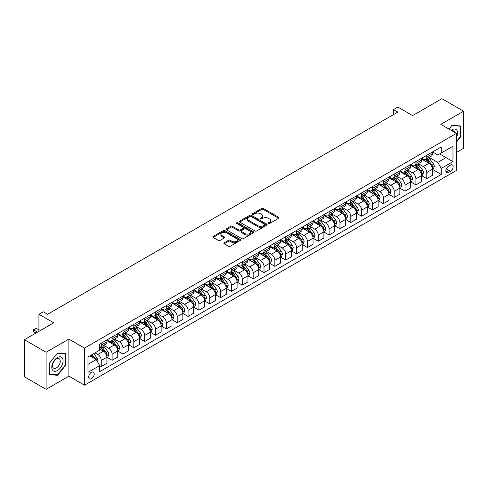<?xml version="1.0" encoding="UTF-8"?>
<svg xmlns="http://www.w3.org/2000/svg" width="488" height="488" viewBox="0 0 488 488"><rect width="100%" height="100%" fill="white"/><g stroke="black" fill="none" stroke-linecap="round" stroke-linejoin="round"><path stroke-width="0.73" d="M268.412 223.516A0.842 0.488 0 0 0 269.608 223.516L278.66 218.295A1.208 0.695 0 0 0 279.014 217.8A1.208 0.695 0 0 0 278.66 217.306L263.325 208.455A1.208 0.695 0 0 0 261.623 208.455L252.571 213.683A0.842 0.488 0 0 0 252.32 214.025A0.842 0.488 0 0 0 252.571 214.366A0.842 0.488 0 0 0 253.76 214.366L254.931 213.695A3.855 2.226 0 0 1 260.385 213.695L261.666 214.433A3.855 2.226 0 0 1 262.794 216.007A3.855 2.226 0 0 1 261.666 217.581L260.488 218.258A0.842 0.488 0 0 0 260.244 218.6A0.842 0.488 0 0 0 260.488 218.941A0.842 0.488 0 0 0 261.684 218.941L262.855 218.27A3.855 2.226 0 0 1 268.308 218.27L269.583 219.002A3.855 2.226 0 0 1 270.718 220.582A3.855 2.226 0 0 1 269.583 222.156L268.412 222.827A0.842 0.488 0 0 0 268.168 223.175A0.842 0.488 0 0 0 268.412 223.516L268.412 222.827M91.451 378.676A3.928 2.269 120 0 0 94.019 375.217A3.928 2.269 120 0 0 93.415 372.07A3.928 2.269 120 0 0 91.451 372.265A3.928 2.269 120 0 0 88.883 375.723A3.928 2.269 120 0 0 89.487 378.871A3.928 2.269 120 0 0 91.451 378.676M224.218 242.786A1.208 0.695 0 0 0 223.864 243.28A1.208 0.695 0 0 0 224.218 243.774L228.518 246.257A1.208 0.695 0 0 0 230.226 246.257L240.279 240.45A1.208 0.695 0 0 0 240.633 239.962A1.208 0.695 0 0 0 240.279 239.468L224.944 230.617A1.208 0.695 0 0 0 223.236 230.617L213.183 236.418A1.208 0.695 0 0 0 212.829 236.912A1.208 0.695 0 0 0 213.183 237.4L218.38 240.401A1.208 0.695 0 0 0 220.088 240.401L224.389 237.918A1.208 0.695 0 0 0 224.742 237.424A1.208 0.695 0 0 0 224.389 236.936L221.808 235.448A3.221 1.86 0 0 1 220.869 234.13A3.221 1.86 0 0 1 222.857 232.41A3.221 1.86 0 0 1 226.371 232.813L236.466 238.644A3.221 1.86 0 0 1 237.412 239.962A3.221 1.86 0 0 1 235.417 241.676A3.221 1.86 0 0 1 231.91 241.273L230.226 240.303A1.208 0.695 0 0 0 228.518 240.303L224.218 242.786L224.218 243.774M456.439 152.421L463.6 148.285L463.6 111.203L441.902 98.674L412.604 115.589L397.848 107.067L393.511 109.574L397.848 112.075L47.617 314.284L43.279 311.777L38.936 314.284L38.936 331.321M46.098 352.245L46.098 389.326L68.881 376.175L68.881 339.087L46.098 352.245L24.4 339.715L53.692 322.8L38.936 314.284M68.881 339.087L84.509 348.109L456.439 133.376L456.439 170.458L84.509 385.191L84.509 348.109M463.6 111.203L440.816 124.355L456.439 133.376M255.017 230.958A1.208 0.695 0 0 0 256.719 230.958L266.777 225.151A1.208 0.695 0 0 0 267.125 224.663A1.208 0.695 0 0 0 266.777 224.169L251.442 215.318A1.208 0.695 0 0 0 249.734 215.318L239.681 221.119A1.208 0.695 0 0 0 239.327 221.613A1.208 0.695 0 0 0 239.681 222.101L255.017 230.958M237.076 223.699A0.842 0.488 0 0 1 237.937 223.821L253.51 232.813L243.475 238.608A1.208 0.695 0 0 1 241.767 238.608L226.432 229.75L226.432 228.768A1.208 0.695 0 0 0 226.078 229.262A1.208 0.695 0 0 0 226.432 229.75M226.432 228.768L230.739 226.286A1.208 0.695 0 0 1 232.441 226.286L238.656 229.879A1.208 0.695 0 0 0 240.364 229.879L243.219 228.225A1.208 0.695 0 0 0 243.573 227.737A1.208 0.695 0 0 0 243.219 227.243L236.741 223.504A0.842 0.488 0 0 1 236.497 223.162A0.842 0.488 0 0 1 237.016 222.711A0.842 0.488 0 0 1 237.937 222.815L253.528 231.818A1.208 0.695 0 0 1 253.882 232.312A1.208 0.695 0 0 1 253.528 232.8L253.528 231.818M46.098 389.326L24.4 376.797L24.4 339.715M450.448 165.096L448.539 166.201A3.806 2.196 120 0 0 446.056 169.556A3.806 2.196 120 0 0 446.636 172.606A3.806 2.196 120 0 0 448.539 172.416L450.448 171.312A3.806 2.196 120 0 0 452.937 167.957A3.806 2.196 120 0 0 452.352 164.907A3.806 2.196 120 0 0 450.448 165.096M432.527 151.945L437.779 154.977L441.25 152.97L441.25 146.906L99.698 344.101L99.698 350.164L87.98 356.929L87.98 372.362L99.698 365.597L99.698 371.661L441.25 174.466L441.25 168.403L437.779 162.394L429.147 157.411M441.25 152.97L452.968 146.205L452.968 161.638L441.25 168.403M68.881 376.175L84.509 385.191M393.511 109.574L393.511 114.582M439.603 153.921L446.026 157.63L446.026 150.213L452.968 146.205M437.779 162.394L446.026 157.63L452.968 161.638M87.98 364.347L96.227 359.583L89.804 355.874M99.698 365.646L101.26 366.549L101.26 360.486A4.911 2.837 -120 0 0 97.789 354.471L95.007 352.867M101.26 366.549L106.903 363.292L106.903 357.228A4.911 2.837 -120 0 0 103.432 351.214L99.698 349.06M107.031 357.356L112.112 360.284L112.112 354.221A4.911 2.837 -120 0 0 108.635 348.206L103.651 345.333M112.112 360.284L117.754 357.027L117.754 350.964A4.911 2.837 -120 0 0 114.277 344.949L106.903 340.691M117.882 351.092L122.958 354.02L122.958 347.956A4.911 2.837 -120 0 0 119.487 341.948L114.503 339.069M122.958 354.02L128.6 350.762L128.6 344.699A4.911 2.837 -120 0 0 125.129 338.69L117.754 334.426M128.734 344.827L133.81 347.761L133.81 341.698A4.911 2.837 -120 0 0 130.339 335.683L125.355 332.804M133.81 347.761L139.452 344.504L139.452 338.44A4.911 2.837 -120 0 0 135.981 332.426L128.6 328.162M139.58 338.562L144.661 341.496L144.661 335.433A4.911 2.837 -120 0 0 141.184 329.418L136.201 326.539M144.661 341.496L150.304 338.239L150.304 332.175A4.911 2.837 -120 0 0 146.827 326.161L139.452 321.903M150.432 332.298L155.507 335.232L155.507 329.168A4.911 2.837 -120 0 0 152.036 323.154L147.053 320.274M155.507 335.232L161.15 331.974L161.15 325.911A4.911 2.837 -120 0 0 157.679 319.896L150.304 315.638M161.284 326.033L166.359 328.967L166.359 322.904A4.911 2.837 -120 0 0 162.888 316.889L157.905 314.01M166.359 328.967L172.002 325.71L172.002 319.646A4.911 2.837 -120 0 0 168.531 313.631L161.15 309.374M172.13 319.768L177.211 322.702L177.211 316.639A4.911 2.837 -120 0 0 173.734 310.624L168.75 307.745M177.211 322.702L182.847 319.445L182.847 313.381A4.911 2.837 -120 0 0 179.377 307.367L172.002 303.109M182.982 313.503L188.057 316.438L188.057 310.374A4.911 2.837 -120 0 0 184.586 304.359L179.602 301.48M188.057 316.438L193.699 313.18L193.699 307.117A4.911 2.837 -120 0 0 190.228 301.102L182.847 296.844M193.827 307.245L198.909 310.173L198.909 304.109A4.911 2.837 -120 0 0 195.438 298.095L190.454 295.216M198.909 310.173L204.551 306.915L204.551 300.852A4.911 2.837 -120 0 0 201.08 294.837L193.699 290.58M204.679 300.98L209.761 303.908L209.761 297.845A4.911 2.837 -120 0 0 206.284 291.83L201.3 288.957M209.761 303.908L215.397 300.651L215.397 294.587A4.911 2.837 -120 0 0 211.926 288.573L204.551 284.315M215.531 294.715L220.606 297.643L220.606 291.58A4.911 2.837 -120 0 0 217.136 285.571L212.152 282.692M220.606 297.643L226.249 294.386L226.249 288.323A4.911 2.837 -120 0 0 222.778 282.314L215.397 278.05M226.377 288.451L231.458 291.379L231.458 285.315A4.911 2.837 -120 0 0 227.987 279.307L222.998 276.428M231.458 291.379L237.101 288.127L237.101 282.058A4.911 2.837 -120 0 0 233.63 276.049L226.249 271.786M237.229 282.186L242.31 285.12L242.31 279.057A4.911 2.837 -120 0 0 238.833 273.042L233.85 270.163M242.31 285.12L247.947 281.863L247.947 275.799A4.911 2.837 -120 0 0 244.476 269.785L237.101 265.521M248.081 275.921L253.156 278.855L253.156 272.792A4.911 2.837 -120 0 0 249.685 266.777L244.701 263.898M253.156 278.855L258.799 275.598L258.799 269.535A4.911 2.837 -120 0 0 255.328 263.52L247.947 259.262M258.927 269.657L264.008 272.591L264.008 266.527A4.911 2.837 -120 0 0 260.537 260.513L255.547 257.634M264.008 272.591L269.651 269.333L269.651 263.27A4.911 2.837 -120 0 0 266.18 257.255L258.799 252.998M269.779 263.392L274.854 266.326L274.854 260.263A4.911 2.837 -120 0 0 271.383 254.248L266.399 251.369M274.854 266.326L280.496 263.069L280.496 257.005A4.911 2.837 -120 0 0 277.025 250.991L269.651 246.733M280.63 257.127L285.706 260.061L285.706 253.998A4.911 2.837 -120 0 0 282.235 247.983L277.251 245.104M285.706 260.061L291.348 256.804L291.348 250.74A4.911 2.837 -120 0 0 287.877 244.726L280.496 240.468M291.476 250.869L296.558 253.797L296.558 247.733A4.911 2.837 -120 0 0 293.087 241.719L288.097 238.839M296.558 253.797L302.2 250.539L302.2 244.476A4.911 2.837 -120 0 0 298.729 238.461L291.348 234.203M302.328 244.604L307.403 247.532L307.403 241.469A4.911 2.837 -120 0 0 303.933 235.454L298.949 232.581M307.403 247.532L313.046 244.274L313.046 238.211A4.911 2.837 -120 0 0 309.575 232.196L302.2 227.939M313.18 238.339L318.255 241.267L318.255 235.204A4.911 2.837 -120 0 0 314.784 229.189L309.801 226.316M318.255 241.267L323.898 238.01L323.898 231.946A4.911 2.837 -120 0 0 320.427 225.932L313.046 221.674M324.026 232.075L329.107 235.002L329.107 228.939A4.911 2.837 -120 0 0 325.636 222.931L320.647 220.051M329.107 235.002L334.75 231.745L334.75 225.682A4.911 2.837 -120 0 0 331.279 219.673L323.898 215.409M334.878 225.81L339.953 228.744L339.953 222.674A4.911 2.837 -120 0 0 336.482 216.666L331.498 213.787M339.953 228.744L345.595 225.486L345.595 219.417A4.911 2.837 -120 0 0 342.125 213.409L334.75 209.145M345.73 219.545L350.805 222.479L350.805 216.416A4.911 2.837 -120 0 0 347.334 210.401L342.35 207.522M350.805 222.479L356.447 219.222L356.447 213.158A4.911 2.837 -120 0 0 352.976 207.144L345.595 202.88M356.575 213.28L361.657 216.214L361.657 210.151A4.911 2.837 -120 0 0 358.186 204.136L353.196 201.257M361.657 216.214L367.299 212.957L367.299 206.894A4.911 2.837 -120 0 0 363.822 200.879L356.447 196.621M367.427 207.016L372.503 209.95L372.503 203.886A4.911 2.837 -120 0 0 369.032 197.872L364.048 194.993M372.503 209.95L378.145 206.692L378.145 200.629A4.911 2.837 -120 0 0 374.674 194.614L367.299 190.357M378.279 200.751L383.355 203.685L383.355 197.622A4.911 2.837 -120 0 0 379.884 191.607L374.9 188.728M383.355 203.685L388.997 200.428L388.997 194.364A4.911 2.837 -120 0 0 385.526 188.35L378.145 184.092M389.125 194.486L394.206 197.42L394.206 191.357A4.911 2.837 -120 0 0 390.735 185.342L385.746 182.463M394.206 197.42L399.849 194.163L399.849 188.1A4.911 2.837 -120 0 0 396.372 182.085L388.997 177.827M399.977 188.228L405.052 191.156L405.052 185.092A4.911 2.837 -120 0 0 401.581 179.078L396.598 176.199M405.052 191.156L410.695 187.898L410.695 181.835A4.911 2.837 -120 0 0 407.224 175.82L399.849 171.562M410.829 181.963L415.904 184.891L415.904 178.828A4.911 2.837 -120 0 0 412.433 172.813L407.45 169.94M415.904 184.891L421.547 181.634L421.547 175.57A4.911 2.837 -120 0 0 418.076 169.556L410.695 165.298M421.675 175.698L426.756 178.626L426.756 172.563A4.911 2.837 -120 0 0 423.285 166.548L418.295 163.675M426.756 178.626L432.399 175.369L432.399 169.305A4.911 2.837 -120 0 0 428.921 163.291L421.547 159.033M421.675 158.21L423.285 159.137A4.911 2.837 -120 0 0 425.737 159.375A4.911 2.837 -120 0 0 426.756 157.13L426.756 155.275M410.829 164.468L412.433 165.395A4.911 2.837 -120 0 0 414.885 165.639A4.911 2.837 -120 0 0 415.904 163.395L415.904 161.54M399.977 170.733L401.581 171.66A4.911 2.837 -120 0 0 404.04 171.904A4.911 2.837 -120 0 0 405.052 169.659L405.052 167.805M389.125 176.998L390.735 177.925A4.911 2.837 -120 0 0 393.188 178.169A4.911 2.837 -120 0 0 394.206 175.924L394.206 174.07M378.279 183.262L379.884 184.189A4.911 2.837 -120 0 0 382.336 184.434A4.911 2.837 -120 0 0 383.355 182.189L383.355 180.334M367.427 189.527L369.032 190.454A4.911 2.837 -120 0 0 371.49 190.698A4.911 2.837 -120 0 0 372.503 188.447L372.503 186.593M356.575 195.792L358.186 196.719A4.911 2.837 -120 0 0 360.638 196.963A4.911 2.837 -120 0 0 361.657 194.712L361.657 192.858M345.73 202.056L347.334 202.984A4.911 2.837 -120 0 0 349.786 203.228A4.911 2.837 -120 0 0 350.805 200.977L350.805 199.122M334.878 208.321L336.482 209.248A4.911 2.837 -120 0 0 338.94 209.492A4.911 2.837 -120 0 0 339.953 207.241L339.953 205.387M324.026 214.586L325.636 215.513A4.911 2.837 -120 0 0 328.089 215.757A4.911 2.837 -120 0 0 329.107 213.506L329.107 211.652M313.18 220.851L314.784 221.778A4.911 2.837 -120 0 0 317.237 222.016A4.911 2.837 -120 0 0 318.255 219.771L318.255 217.916M302.328 227.109L303.933 228.036A4.911 2.837 -120 0 0 306.391 228.28A4.911 2.837 -120 0 0 307.403 226.036L307.403 224.181M291.476 233.374L293.087 234.301A4.911 2.837 -120 0 0 295.539 234.545A4.911 2.837 -120 0 0 296.558 232.3L296.558 230.446M280.63 239.639L282.235 240.566A4.911 2.837 -120 0 0 284.687 240.81A4.911 2.837 -120 0 0 285.706 238.565L285.706 236.71M269.779 245.903L271.383 246.83A4.911 2.837 -120 0 0 273.841 247.074A4.911 2.837 -120 0 0 274.854 244.83L274.854 242.975M258.927 252.168L260.537 253.095A4.911 2.837 -120 0 0 262.989 253.339A4.911 2.837 -120 0 0 264.008 251.088L264.008 249.234M248.081 258.433L249.685 259.36A4.911 2.837 -120 0 0 252.137 259.604A4.911 2.837 -120 0 0 253.156 257.353L253.156 255.499M237.229 264.697L238.833 265.625A4.911 2.837 -120 0 0 241.292 265.868A4.911 2.837 -120 0 0 242.31 263.618L242.31 261.763M226.377 270.962L227.987 271.889A4.911 2.837 -120 0 0 230.44 272.133A4.911 2.837 -120 0 0 231.458 269.882L231.458 268.028M215.531 277.227L217.136 278.154A4.911 2.837 -120 0 0 219.594 278.398A4.911 2.837 -120 0 0 220.606 276.147L220.606 274.293M204.679 283.491L206.284 284.419A4.911 2.837 -120 0 0 208.742 284.656A4.911 2.837 -120 0 0 209.761 282.412L209.761 280.557M193.827 289.75L195.438 290.677A4.911 2.837 -120 0 0 197.89 290.921A4.911 2.837 -120 0 0 198.909 288.676L198.909 286.822M182.982 296.015L184.586 296.942A4.911 2.837 -120 0 0 187.044 297.186A4.911 2.837 -120 0 0 188.057 294.941L188.057 293.087M172.13 302.279L173.734 303.207A4.911 2.837 -120 0 0 176.192 303.451A4.911 2.837 -120 0 0 177.211 301.206L177.211 299.351M161.284 308.544L162.888 309.471A4.911 2.837 -120 0 0 165.34 309.715A4.911 2.837 -120 0 0 166.359 307.471L166.359 305.616M150.432 314.809L152.036 315.736A4.911 2.837 -120 0 0 154.495 315.98A4.911 2.837 -120 0 0 155.507 313.729L155.507 311.875M139.58 321.074L141.184 322.001A4.911 2.837 -120 0 0 143.643 322.245A4.911 2.837 -120 0 0 144.661 319.994L144.661 318.139M128.734 327.338L130.339 328.265A4.911 2.837 -120 0 0 132.791 328.509A4.911 2.837 -120 0 0 133.81 326.259L133.81 324.404M117.882 333.603L119.487 334.53A4.911 2.837 -120 0 0 121.945 334.774A4.911 2.837 -120 0 0 122.958 332.523L122.958 330.669M107.031 339.868L108.635 340.795A4.911 2.837 -120 0 0 111.093 341.033A4.911 2.837 -120 0 0 112.112 338.788L112.112 336.933M432.527 169.434L441.25 174.466M425.737 159.375L431.38 156.117A4.911 2.837 -120 0 0 432.399 153.873L432.399 152.018M414.885 165.639L420.528 162.382A4.911 2.837 -120 0 0 421.547 160.137L421.547 158.283M404.04 171.904L409.682 168.647A4.911 2.837 -120 0 0 410.695 166.402L410.695 164.547M393.188 178.169L398.83 174.911A4.911 2.837 -120 0 0 399.849 172.667L399.849 170.812M382.336 184.434L387.978 181.176A4.911 2.837 -120 0 0 388.997 178.931L388.997 177.077M371.49 190.698L377.132 187.441A4.911 2.837 -120 0 0 378.145 185.19L378.145 183.335M360.638 196.963L366.281 193.706A4.911 2.837 -120 0 0 367.299 191.455L367.299 189.6M349.786 203.228L355.429 199.97A4.911 2.837 -120 0 0 356.447 197.719L356.447 195.865M338.94 209.492L344.583 206.235A4.911 2.837 -120 0 0 345.595 203.984L345.595 202.13M328.089 215.757L333.731 212.5A4.911 2.837 -120 0 0 334.75 210.249L334.75 208.394M317.237 222.016L322.879 218.758A4.911 2.837 -120 0 0 323.898 216.513L323.898 214.659M306.391 228.28L312.033 225.023A4.911 2.837 -120 0 0 313.046 222.778L313.046 220.924M295.539 234.545L301.181 231.288A4.911 2.837 -120 0 0 302.2 229.043L302.2 227.188M284.687 240.81L290.329 237.552A4.911 2.837 -120 0 0 291.348 235.308L291.348 233.453M273.841 247.074L279.484 243.817A4.911 2.837 -120 0 0 280.496 241.572L280.496 239.718M262.989 253.339L268.632 250.082A4.911 2.837 -120 0 0 269.651 247.831L269.651 245.976M252.137 259.604L257.78 256.346A4.911 2.837 -120 0 0 258.799 254.096L258.799 252.241M241.292 265.868L246.934 262.611A4.911 2.837 -120 0 0 247.947 260.36L247.947 258.506M230.44 272.133L236.082 268.876A4.911 2.837 -120 0 0 237.101 266.625L237.101 264.771M219.594 278.398L225.23 275.14A4.911 2.837 -120 0 0 226.249 272.89L226.249 271.035M208.742 284.656L214.384 281.399A4.911 2.837 -120 0 0 215.397 279.154L215.397 277.3M197.89 290.921L203.533 287.664A4.911 2.837 -120 0 0 204.551 285.419L204.551 283.565M187.044 297.186L192.681 293.928A4.911 2.837 -120 0 0 193.699 291.684L193.699 289.829M176.192 303.451L181.835 300.193A4.911 2.837 -120 0 0 182.847 297.948L182.847 296.094M165.34 309.715L170.983 306.458A4.911 2.837 -120 0 0 172.002 304.213L172.002 302.359M154.495 315.98L160.131 312.723A4.911 2.837 -120 0 0 161.15 310.472L161.15 308.617M143.643 322.245L149.285 318.987A4.911 2.837 -120 0 0 150.304 316.736L150.304 314.882M132.791 328.509L138.433 325.252A4.911 2.837 -120 0 0 139.452 323.001L139.452 321.147M121.945 334.774L127.588 331.517A4.911 2.837 -120 0 0 128.6 329.266L128.6 327.411M111.093 341.033L116.736 337.775A4.911 2.837 -120 0 0 117.754 335.53L117.754 333.676M99.698 347.499A4.911 2.837 -120 0 0 100.241 347.297L105.884 344.04A4.911 2.837 -120 0 0 106.903 341.795L106.903 339.941M100.241 347.297A4.911 2.837 -120 0 0 101.26 345.053L101.26 343.198M96.227 359.583L99.698 365.597M456.439 142.154L460.477 137.134L460.477 125.965L452.101 125.215L448.997 129.076M49.227 374.564L57.602 375.315L65.978 364.896L65.978 353.727L57.602 352.976L49.227 363.395L49.227 374.564M460.044 136.878L460.477 137.134M65.544 364.64L65.978 364.896M56.718 374.802L57.602 375.315M268.754 223.638L269.583 223.156A3.855 2.226 0 0 0 270.718 221.582L270.718 220.582M262.794 216.007L262.794 217.007A3.855 2.226 0 0 1 261.666 218.581L260.83 219.063M278.66 217.306L278.66 218.295L263.325 209.456A1.208 0.695 0 0 0 261.623 209.456L252.906 214.488M266.759 225.163L251.442 216.318A1.208 0.695 0 0 0 249.734 216.318L239.7 222.113M264.642 225.005A0.842 0.488 0 0 0 264.892 224.663A0.842 0.488 0 0 0 264.642 224.315L251.186 216.544A0.842 0.488 0 0 0 249.99 216.544L248.758 217.258A3.855 2.226 0 0 0 247.623 218.831A3.855 2.226 0 0 0 248.758 220.405L257.957 225.718A3.855 2.226 0 0 0 263.41 225.718L264.642 225.005L264.642 226.011A0.842 0.488 0 0 0 264.892 225.663L264.892 224.663M247.623 218.831L247.623 219.838A3.855 2.226 0 0 0 248.758 221.412L248.758 220.405M264.642 226.011L263.41 226.719A3.855 2.226 0 0 1 257.957 226.719L248.758 221.412M226.45 229.763L230.739 227.286L230.739 226.286M243.573 227.737L243.573 228.738A1.208 0.695 0 0 1 243.219 229.232L240.364 230.879A1.208 0.695 0 0 1 238.656 230.879L232.441 227.286A1.208 0.695 0 0 0 230.739 227.286M245.11 233.599A3.221 1.86 0 0 0 248.624 234.008A3.221 1.86 0 0 0 250.612 232.288A3.221 1.86 0 0 0 249.673 230.97L246.117 228.915A1.208 0.695 0 0 0 244.409 228.915L241.554 230.562A1.208 0.695 0 0 0 241.2 231.056A1.208 0.695 0 0 0 241.554 231.55L245.11 233.599L245.11 234.606A3.221 1.86 0 0 0 248.624 235.009A3.221 1.86 0 0 0 250.612 233.288L250.612 232.288M241.2 231.056L241.2 232.056A1.208 0.695 0 0 0 241.554 232.55L241.554 231.55M245.11 234.606L241.554 232.55M237.412 239.962L237.412 240.962A3.221 1.86 0 0 1 235.417 242.682A3.221 1.86 0 0 1 231.91 242.28L230.226 241.304A1.208 0.695 0 0 0 228.518 241.304L224.236 243.78M220.869 234.13L220.869 235.131A3.221 1.86 0 0 0 221.808 236.448L221.808 235.448M224.37 237.93L221.808 236.448M240.261 240.462L224.944 231.617A1.208 0.695 0 0 0 223.236 231.617L213.201 237.412L213.183 236.418M432.399 169.507L433.435 168.909L434.308 166.402A3.251 1.879 -120 0 0 433.265 163.632L429.721 158.899A9.388 5.423 -120 0 0 428.696 157.667M425.17 161.125A9.388 5.423 -120 0 0 423.248 159.112M432.1 167.518L432.551 166.542A3.251 1.879 -120 0 0 431.618 164.584L428.074 159.851A9.388 5.423 -120 0 0 427.049 158.618M426.17 159.125A7.796 4.502 60 0 1 427.451 160.583L430.453 164.584M426.006 159.222A9.388 5.423 60 0 1 427.03 160.448L429.385 163.596M421.547 175.771L422.59 175.168L423.456 172.667A3.251 1.879 -120 0 0 422.419 169.897L418.869 165.157A9.388 5.423 -120 0 0 417.844 163.931M414.318 167.39A9.388 5.423 -120 0 0 412.397 165.377M421.248 173.777L421.699 172.801A3.251 1.879 -120 0 0 420.766 170.849L417.222 166.115A9.388 5.423 -120 0 0 416.197 164.883M415.325 165.389A7.796 4.502 60 0 1 416.606 166.847L419.607 170.849M415.154 165.487A9.388 5.423 60 0 1 416.179 166.713L418.539 169.861M410.695 182.036L411.738 181.432L412.604 178.931A3.251 1.879 -120 0 0 411.567 176.156L408.023 171.422A9.388 5.423 -120 0 0 406.998 170.196M403.466 173.655A9.388 5.423 -120 0 0 401.545 171.642M410.402 180.041L410.847 179.066A3.251 1.879 -120 0 0 409.92 177.114L406.37 172.374A9.388 5.423 -120 0 0 405.345 171.148M404.473 171.654A7.796 4.502 60 0 1 405.754 173.106L408.755 177.114M404.308 171.752A9.388 5.423 60 0 1 405.333 172.978L407.687 176.125M399.849 188.301L400.886 187.697L401.758 185.19A3.251 1.879 -120 0 0 400.715 182.421L397.171 177.687A9.388 5.423 -120 0 0 396.146 176.461M392.62 179.919A9.388 5.423 -120 0 0 390.699 177.906M399.55 186.306L400.001 185.33A3.251 1.879 -120 0 0 399.068 183.372L395.524 178.639A9.388 5.423 -120 0 0 394.499 177.412M393.621 177.919A7.796 4.502 60 0 1 394.902 179.37L397.903 183.378M393.456 178.016A9.388 5.423 60 0 1 394.481 179.242L396.835 182.39M388.997 194.566L390.04 193.962L390.906 191.455A3.251 1.879 -120 0 0 389.869 188.685L386.319 183.952A9.388 5.423 -120 0 0 385.294 182.726M381.769 186.184A9.388 5.423 -120 0 0 379.847 184.171M388.698 192.571L389.15 191.595A3.251 1.879 -120 0 0 388.216 189.637L384.672 184.903A9.388 5.423 -120 0 0 383.647 183.677M382.775 184.183A7.796 4.502 60 0 1 384.056 185.635L387.057 189.643M382.604 184.281A9.388 5.423 60 0 1 383.629 185.507L385.99 188.655M456.439 137.585A7.979 4.606 120 0 0 456.811 130.204A7.979 4.606 120 0 0 451.113 130.302M454.615 132.321A5.459 3.154 120 0 0 454.243 131.528A5.459 3.154 120 0 0 453.626 130.961A5.459 3.154 120 0 0 451.955 130.79M451.906 125.453L460.044 126.185L460.044 137.006L456.439 141.489M459.501 125.873L460.044 126.185M449.009 129.088L451.925 125.465M57.425 357.527A7.979 4.606 120 0 0 51.783 367.299A7.979 4.606 120 0 0 57.425 370.557A7.979 4.606 120 0 0 63.068 360.785A7.979 4.606 120 0 0 57.425 357.527M56.401 358.991A5.459 3.154 120 0 0 52.832 363.804A5.459 3.154 120 0 0 53.668 368.184A5.459 3.154 120 0 0 56.401 367.909A5.459 3.154 120 0 0 59.969 363.096A5.459 3.154 120 0 0 59.133 358.723A5.459 3.154 120 0 0 56.401 358.991M65.544 364.768L57.425 374.863L49.312 374.144L49.312 363.322L57.425 353.227L65.544 353.946L65.544 364.768M65.002 353.635L65.544 353.946M378.145 200.83L379.188 200.226L380.054 197.719A3.251 1.879 -120 0 0 379.017 194.95L375.473 190.216A9.388 5.423 -120 0 0 374.449 188.99M370.923 192.449A9.388 5.423 -120 0 0 368.995 190.436M377.852 198.836L378.298 197.86A3.251 1.879 -120 0 0 377.37 195.901L373.82 191.168A9.388 5.423 -120 0 0 372.795 189.942M371.923 190.448A7.796 4.502 60 0 1 373.204 191.9L376.205 195.908M371.758 190.546A9.388 5.423 60 0 1 372.783 191.772L375.138 194.919M367.299 207.095L368.336 206.491L369.209 203.984A3.251 1.879 -120 0 0 368.165 201.215L364.621 196.481A9.388 5.423 -120 0 0 363.597 195.255M360.071 198.707A9.388 5.423 -120 0 0 358.149 196.701M367 205.1L367.452 204.124A3.251 1.879 -120 0 0 366.519 202.166L362.974 197.433A9.388 5.423 -120 0 0 361.95 196.206M361.071 196.713A7.796 4.502 60 0 1 362.352 198.165L365.353 202.172M360.906 196.804A9.388 5.423 60 0 1 361.931 198.036L364.286 201.184M356.447 213.354L357.49 212.756L358.357 210.249A3.251 1.879 -120 0 0 357.32 207.479L353.769 202.746A9.388 5.423 -120 0 0 352.745 201.52M349.219 204.972A9.388 5.423 -120 0 0 347.297 202.959M356.149 211.365L356.6 210.389A3.251 1.879 -120 0 0 355.667 208.431L352.123 203.697A9.388 5.423 -120 0 0 351.098 202.471M350.225 202.971A7.796 4.502 60 0 1 351.506 204.429L354.508 208.437M350.055 203.069A9.388 5.423 60 0 1 351.079 204.301L353.44 207.449M345.595 219.618L346.639 219.02L347.505 216.513A3.251 1.879 -120 0 0 346.468 213.744L342.924 209.01A9.388 5.423 -120 0 0 341.899 207.784M338.373 211.237A9.388 5.423 -120 0 0 336.445 209.224M345.303 217.63L345.748 216.654A3.251 1.879 -120 0 0 344.821 214.696L341.271 209.962A9.388 5.423 -120 0 0 340.246 208.736M339.373 209.236A7.796 4.502 60 0 1 340.655 210.694L343.656 214.702M339.209 209.334A9.388 5.423 60 0 1 340.234 210.56L342.588 213.707M334.75 225.883L335.787 225.285L336.659 222.778A3.251 1.879 -120 0 0 335.616 220.009L332.072 215.275A9.388 5.423 -120 0 0 331.047 214.043M327.521 217.502A9.388 5.423 -120 0 0 325.6 215.489M334.451 223.894L334.902 222.918A3.251 1.879 -120 0 0 333.969 220.96L330.425 216.227A9.388 5.423 -120 0 0 329.4 215.001M328.528 215.501A7.796 4.502 60 0 1 329.803 216.959L332.804 220.966M328.357 215.598A9.388 5.423 60 0 1 329.382 216.825L331.742 219.972M323.898 232.148L324.941 231.55L325.807 229.043A3.251 1.879 -120 0 0 324.77 226.273L321.22 221.54A9.388 5.423 -120 0 0 320.195 220.308M316.669 223.766A9.388 5.423 -120 0 0 314.748 221.753M323.599 230.159L324.05 229.177A3.251 1.879 -120 0 0 323.117 227.225L319.573 222.491A9.388 5.423 -120 0 0 318.548 221.259M317.676 221.766A7.796 4.502 60 0 1 318.957 223.223L321.958 227.225M317.505 221.863A9.388 5.423 60 0 1 318.53 223.089L320.89 226.237M313.046 238.412L314.089 237.809L314.955 235.308A3.251 1.879 -120 0 0 313.918 232.538L310.374 227.798A9.388 5.423 -120 0 0 309.349 226.572M305.824 230.031A9.388 5.423 -120 0 0 303.896 228.018M312.753 236.418L313.198 235.442A3.251 1.879 -120 0 0 312.271 233.49L308.721 228.756A9.388 5.423 -120 0 0 307.696 227.524M306.824 228.03A7.796 4.502 60 0 1 308.105 229.488L311.106 233.49M306.659 228.128A9.388 5.423 60 0 1 307.684 229.354L310.039 232.501M302.2 244.677L303.237 244.073L304.109 241.572A3.251 1.879 -120 0 0 303.072 238.797L299.522 234.063A9.388 5.423 -120 0 0 298.497 232.837M294.972 236.296A9.388 5.423 -120 0 0 293.05 234.283M301.901 242.682L302.353 241.706A3.251 1.879 -120 0 0 301.419 239.754L297.875 235.015A9.388 5.423 -120 0 0 296.85 233.789M295.978 234.295A7.796 4.502 60 0 1 297.253 235.747L300.254 239.754M295.807 234.392A9.388 5.423 60 0 1 296.832 235.619L299.193 238.766M291.348 250.942L292.391 250.338L293.257 247.831A3.251 1.879 -120 0 0 292.221 245.061L288.67 240.328A9.388 5.423 -120 0 0 287.646 239.102M284.12 242.56A9.388 5.423 -120 0 0 282.198 240.547M291.049 248.947L291.501 247.971A3.251 1.879 -120 0 0 290.574 246.013L287.023 241.279A9.388 5.423 -120 0 0 285.999 240.053M285.126 240.56A7.796 4.502 60 0 1 286.407 242.011L289.408 246.019M284.955 240.657A9.388 5.423 60 0 1 285.98 241.883L288.341 245.031M280.496 257.207L281.539 256.603L282.406 254.096A3.251 1.879 -120 0 0 281.369 251.326L277.825 246.593A9.388 5.423 -120 0 0 276.8 245.366M273.274 248.825A9.388 5.423 -120 0 0 271.346 246.812M280.204 255.212L280.649 254.236A3.251 1.879 -120 0 0 279.722 252.278L276.171 247.544A9.388 5.423 -120 0 0 275.147 246.318M274.274 246.824A7.796 4.502 60 0 1 275.555 248.276L278.556 252.284M274.11 246.922A9.388 5.423 60 0 1 275.134 248.148L277.489 251.296M269.651 263.471L270.688 262.867L271.56 260.36A3.251 1.879 -120 0 0 270.523 257.591L266.973 252.857A9.388 5.423 -120 0 0 265.948 251.631M262.422 255.084A9.388 5.423 -120 0 0 260.5 253.077M269.352 261.476L269.803 260.5A3.251 1.879 -120 0 0 268.87 258.542L265.326 253.809A9.388 5.423 -120 0 0 264.301 252.583M263.428 253.089A7.796 4.502 60 0 1 264.703 254.541L267.705 258.548M263.258 253.187A9.388 5.423 60 0 1 264.282 254.413L266.643 257.56M258.799 269.736L259.842 269.132L260.708 266.625A3.251 1.879 -120 0 0 259.671 263.856L256.121 259.122A9.388 5.423 -120 0 0 255.102 257.896M251.57 261.348A9.388 5.423 -120 0 0 249.649 259.341M258.5 267.741L258.951 266.765A3.251 1.879 -120 0 0 258.024 264.807L254.474 260.074A9.388 5.423 -120 0 0 253.449 258.847M252.577 259.354A7.796 4.502 60 0 1 253.858 260.805L256.859 264.813M252.406 259.445A9.388 5.423 60 0 1 253.431 260.677L255.791 263.825M247.947 275.994L248.99 275.397L249.856 272.89A3.251 1.879 -120 0 0 248.819 270.12L245.275 265.387A9.388 5.423 -120 0 0 244.25 264.161M240.724 267.613A9.388 5.423 -120 0 0 238.797 265.6M247.654 274.006L248.105 273.03A3.251 1.879 -120 0 0 247.172 271.072L243.622 266.338A9.388 5.423 -120 0 0 242.603 265.112M241.725 265.612A7.796 4.502 60 0 1 243.006 267.07L246.007 271.078M241.56 265.71A9.388 5.423 60 0 1 242.585 266.942L244.939 270.084M237.101 282.259L238.144 281.661L239.01 279.154A3.251 1.879 -120 0 0 237.973 276.385L234.423 271.651A9.388 5.423 -120 0 0 233.398 270.425M229.872 273.878A9.388 5.423 -120 0 0 227.951 271.865M236.802 280.271L237.253 279.295A3.251 1.879 -120 0 0 236.32 277.337L232.776 272.603A9.388 5.423 -120 0 0 231.751 271.377M230.879 271.877A7.796 4.502 60 0 1 232.154 273.335L235.155 277.343M230.708 271.975A9.388 5.423 60 0 1 231.733 273.201L234.094 276.348M226.249 288.524L227.292 287.926L228.158 285.419A3.251 1.879 -120 0 0 227.121 282.65L223.577 277.916A9.388 5.423 -120 0 0 222.552 276.684M219.02 280.142A9.388 5.423 -120 0 0 217.099 278.13M225.956 286.535L226.401 285.559A3.251 1.879 -120 0 0 225.474 283.601L221.924 278.868A9.388 5.423 -120 0 0 220.899 277.642M220.027 278.142A7.796 4.502 60 0 1 221.308 279.6L224.309 283.607M219.856 278.239A9.388 5.423 60 0 1 220.881 279.465L223.242 282.613M215.397 294.789L216.44 294.191L217.306 291.684A3.251 1.879 -120 0 0 216.269 288.914L212.725 284.181A9.388 5.423 -120 0 0 211.701 282.949M208.175 286.407A9.388 5.423 -120 0 0 206.253 284.394M215.104 292.794L215.556 291.818A3.251 1.879 -120 0 0 214.622 289.866L211.078 285.132A9.388 5.423 -120 0 0 210.054 283.9M209.175 284.406A7.796 4.502 60 0 1 210.456 285.864L213.457 289.866M209.01 284.504A9.388 5.423 60 0 1 210.035 285.73L212.39 288.878M204.551 301.053L205.594 300.449L206.461 297.948A3.251 1.879 -120 0 0 205.424 295.179L201.873 290.439A9.388 5.423 -120 0 0 200.849 289.213M197.323 292.672A9.388 5.423 -120 0 0 195.401 290.659M204.252 299.059L204.704 298.083A3.251 1.879 -120 0 0 203.77 296.131L200.226 291.397A9.388 5.423 -120 0 0 199.202 290.165M198.329 290.671A7.796 4.502 60 0 1 199.604 292.129L202.605 296.131M198.159 290.769A9.388 5.423 60 0 1 199.183 291.995L201.544 295.142M193.699 307.318L194.743 306.714L195.609 304.213A3.251 1.879 -120 0 0 194.572 301.438L191.028 296.704A9.388 5.423 -120 0 0 190.003 295.478M186.471 298.937A9.388 5.423 -120 0 0 184.549 296.924M193.407 305.323L193.852 304.347A3.251 1.879 -120 0 0 192.925 302.395L189.374 297.656A9.388 5.423 -120 0 0 188.35 296.429M187.477 296.936A7.796 4.502 60 0 1 188.758 298.388L191.76 302.395M187.307 297.033A9.388 5.423 60 0 1 188.331 298.26L190.692 301.407M182.847 313.583L183.891 312.979L184.757 310.472A3.251 1.879 -120 0 0 183.72 307.702L180.176 302.969A9.388 5.423 -120 0 0 179.151 301.743M175.625 305.201A9.388 5.423 -120 0 0 173.704 303.188M182.555 311.588L183.006 310.612A3.251 1.879 -120 0 0 182.073 308.654L178.529 303.92A9.388 5.423 -120 0 0 177.504 302.694M176.626 303.2A7.796 4.502 60 0 1 177.906 304.652L180.908 308.66M176.461 303.298A9.388 5.423 60 0 1 177.486 304.524L179.84 307.672M172.002 319.847L173.045 319.243L173.911 316.736A3.251 1.879 -120 0 0 172.874 313.967L169.324 309.233A9.388 5.423 -120 0 0 168.299 308.007M164.773 311.466A9.388 5.423 -120 0 0 162.852 309.453M171.703 317.853L172.154 316.877A3.251 1.879 -120 0 0 171.221 314.919L167.677 310.185A9.388 5.423 -120 0 0 166.652 308.959M165.78 309.465A7.796 4.502 60 0 1 167.055 310.917L170.056 314.925M165.609 309.563A9.388 5.423 60 0 1 166.634 310.789L168.994 313.936M161.15 326.112L162.193 325.508L163.059 323.001A3.251 1.879 -120 0 0 162.022 320.232L158.478 315.498A9.388 5.423 -120 0 0 157.453 314.272M153.921 317.725A9.388 5.423 -120 0 0 152 315.718M160.857 324.117L161.302 323.141A3.251 1.879 -120 0 0 160.375 321.183L156.825 316.45A9.388 5.423 -120 0 0 155.8 315.224M154.928 315.73A7.796 4.502 60 0 1 156.209 317.182L159.21 321.189M154.763 315.827A9.388 5.423 60 0 1 155.782 317.054L158.142 320.201M150.304 332.371L151.341 331.773L152.213 329.266A3.251 1.879 -120 0 0 151.17 326.496L147.626 321.763A9.388 5.423 -120 0 0 146.601 320.537M143.076 323.989A9.388 5.423 -120 0 0 141.154 321.982M150.005 330.382L150.457 329.406A3.251 1.879 -120 0 0 149.523 327.448L145.979 322.714A9.388 5.423 -120 0 0 144.954 321.488M144.076 321.995A7.796 4.502 60 0 1 145.357 323.446L148.358 327.454M143.911 322.086A9.388 5.423 60 0 1 144.936 323.318L147.291 326.466M139.452 338.635L140.495 338.038L141.361 335.53A3.251 1.879 -120 0 0 140.324 332.761L136.774 328.027A9.388 5.423 -120 0 0 135.749 326.801M132.224 330.254A9.388 5.423 -120 0 0 130.302 328.241M139.153 336.647L139.605 335.671A3.251 1.879 -120 0 0 138.671 333.713L135.127 328.979A9.388 5.423 -120 0 0 134.102 327.753M133.23 328.253A7.796 4.502 60 0 1 134.505 329.711L137.506 333.719M133.059 328.351A9.388 5.423 60 0 1 134.084 329.577L136.445 332.725M128.6 344.9L129.643 344.302L130.51 341.795A3.251 1.879 -120 0 0 129.472 339.026L125.928 334.292A9.388 5.423 -120 0 0 124.904 333.066M121.372 336.519A9.388 5.423 -120 0 0 119.45 334.506M128.307 342.911L128.753 341.935A3.251 1.879 -120 0 0 127.826 339.977L124.275 335.244A9.388 5.423 -120 0 0 123.251 334.018M122.378 334.518A7.796 4.502 60 0 1 123.659 335.976L126.66 339.983M122.213 334.615A9.388 5.423 60 0 1 123.238 335.842L125.593 338.989M117.754 351.165L118.791 350.567L119.664 348.06A3.251 1.879 -120 0 0 118.621 345.29L115.076 340.557A9.388 5.423 -120 0 0 114.052 339.325M110.526 342.783A9.388 5.423 -120 0 0 108.604 340.77M117.456 349.176L117.907 348.2A3.251 1.879 -120 0 0 116.974 346.242L113.429 341.509A9.388 5.423 -120 0 0 112.405 340.282M111.526 340.783A7.796 4.502 60 0 1 112.807 342.24L115.808 346.242M111.362 340.88A9.388 5.423 60 0 1 112.386 342.106L114.741 345.254M106.903 357.43L107.946 356.832L108.812 354.325A3.251 1.879 -120 0 0 107.775 351.555L104.225 346.822A9.388 5.423 -120 0 0 103.2 345.589M106.604 355.435L107.055 354.459A3.251 1.879 -120 0 0 106.122 352.507L102.578 347.773A9.388 5.423 -120 0 0 101.553 346.541M100.681 347.047A7.796 4.502 60 0 1 101.955 348.505L104.957 352.507M100.51 347.145A9.388 5.423 60 0 1 101.534 348.371L103.895 351.519M97.527 361.84L97.96 360.589A3.251 1.879 -120 0 0 96.923 357.82L93.757 353.593M95.569 359.205A3.251 1.879 -120 0 0 95.276 358.772L92.11 354.544M91.293 355.014L93.568 358.052M91.067 355.148L92.994 357.722M38.936 329.918L36.338 328.418L33.733 329.918L37.552 332.121M33.733 331.724L33.251 329.943L33.733 329.918L33.733 331.724L35.99 333.023M33.251 329.644L36.338 328.418M97.789 354.471L103.432 351.214M108.635 348.206L114.277 344.949M119.487 341.948L125.129 338.69M130.339 335.683L135.981 332.426M141.184 329.418L146.827 326.161M152.036 323.154L157.679 319.896M162.888 316.889L168.531 313.631M173.734 310.624L179.377 307.367M184.586 304.359L190.228 301.102M195.438 298.095L201.08 294.837M206.284 291.83L211.926 288.573M217.136 285.571L222.778 282.314M227.987 279.307L233.63 276.049M238.833 273.042L244.476 269.785M249.685 266.777L255.328 263.52M260.537 260.513L266.18 257.255M271.383 254.248L277.025 250.991M282.235 247.983L287.877 244.726M293.087 241.719L298.729 238.461M303.933 235.454L309.575 232.196M314.784 229.189L320.427 225.932M325.636 222.931L331.279 219.673M336.482 216.666L342.125 213.409M347.334 210.401L352.976 207.144M358.186 204.136L363.822 200.879M369.032 197.872L374.674 194.614M379.884 191.607L385.526 188.35M390.735 185.342L396.372 182.085M401.581 179.078L407.224 175.82M412.433 172.813L418.076 169.556M423.285 166.548L428.921 163.291M426.756 157.13L432.399 153.873M426.756 172.563L432.399 169.305M415.904 178.828L421.547 175.57M415.904 163.395L421.547 160.137M405.052 185.092L410.695 181.835M405.052 169.659L410.695 166.402M394.206 191.357L399.849 188.1M394.206 175.924L399.849 172.667M383.355 197.622L388.997 194.364M383.355 182.189L388.997 178.931M372.503 203.886L378.145 200.629M372.503 188.447L378.145 185.19M361.657 210.151L367.299 206.894M361.657 194.712L367.299 191.455M350.805 216.416L356.447 213.158M350.805 200.977L356.447 197.719M339.953 222.674L345.595 219.417M339.953 207.241L345.595 203.984M329.107 228.939L334.75 225.682M329.107 213.506L334.75 210.249M318.255 235.204L323.898 231.946M318.255 219.771L323.898 216.513M307.403 241.469L313.046 238.211M307.403 226.036L313.046 222.778M296.558 247.733L302.2 244.476M296.558 232.3L302.2 229.043M285.706 253.998L291.348 250.74M285.706 238.565L291.348 235.308M274.854 260.263L280.496 257.005M274.854 244.83L280.496 241.572M264.008 266.527L269.651 263.27M264.008 251.088L269.651 247.831M253.156 272.792L258.799 269.535M253.156 257.353L258.799 254.096M242.31 279.057L247.947 275.799M242.31 263.618L247.947 260.36M231.458 285.315L237.101 282.058M231.458 269.882L237.101 266.625M220.606 291.58L226.249 288.323M220.606 276.147L226.249 272.89M209.761 297.845L215.397 294.587M209.761 282.412L215.397 279.154M198.909 304.109L204.551 300.852M198.909 288.676L204.551 285.419M188.057 310.374L193.699 307.117M188.057 294.941L193.699 291.684M177.211 316.639L182.847 313.381M177.211 301.206L182.847 297.948M166.359 322.904L172.002 319.646M166.359 307.471L172.002 304.213M155.507 329.168L161.15 325.911M155.507 313.729L161.15 310.472M144.661 335.433L150.304 332.175M144.661 319.994L150.304 316.736M133.81 341.698L139.452 338.44M133.81 326.259L139.452 323.001M122.958 347.956L128.6 344.699M122.958 332.523L128.6 329.266M112.112 354.221L117.754 350.964M112.112 338.788L117.754 335.53M101.26 360.486L106.903 357.228M101.26 345.053L106.903 341.795M446.288 168.909L450.448 171.312M445.849 170.861L448.539 172.416M269.583 223.156L269.583 222.156M260.488 218.941L260.488 218.258M261.666 218.581L261.666 217.581M252.571 214.366L252.571 213.683M261.623 209.456L261.623 208.455M263.325 209.456L263.325 208.455M239.681 222.101L239.681 221.119M249.734 216.318L249.734 215.318M251.442 216.318L251.442 215.318M266.777 225.151L266.777 224.169M257.957 226.719L257.957 225.718M263.41 226.719L263.41 225.718M232.441 227.286L232.441 226.286M238.656 230.879L238.656 229.879M240.364 230.879L240.364 229.879M243.219 229.232L243.219 228.225M237.937 223.821L237.937 222.815M228.518 241.304L228.518 240.303M230.226 241.304L230.226 240.303M231.91 242.28L231.91 241.273M224.389 237.918L224.389 236.936M223.236 231.617L223.236 230.617M224.944 231.617L224.944 230.617M240.279 240.45L240.279 239.468M432.155 167.695L434.283 166.463M428.074 159.851L429.721 158.899M425.512 161.327L427.03 160.448M431.618 164.584L433.265 163.632M431.361 165.853L432.551 166.542M421.303 173.96L423.431 172.728M417.222 166.115L418.869 165.157M414.666 167.591L416.179 166.713M420.766 170.849L422.419 169.897M420.51 172.118L421.699 172.801M410.451 180.224L412.586 178.992M406.37 172.374L408.023 171.422M403.814 173.856L405.333 172.978M409.92 177.114L411.567 176.156M409.658 178.382L410.847 179.066M399.605 186.483L401.734 185.257M395.524 178.639L397.171 177.687M392.962 180.115L394.481 179.242M399.068 183.372L400.715 182.421M398.812 184.647L400.001 185.33M388.753 192.748L390.882 191.522M384.672 184.903L386.319 183.952M382.116 186.379L383.629 185.507M388.216 189.637L389.869 188.685M387.96 190.912L389.15 191.595M377.901 199.012L380.036 197.786M373.82 191.168L375.473 190.216M371.264 192.644L372.783 191.772M377.37 195.901L379.017 194.95M377.114 197.17L378.298 197.86M367.055 205.277L369.184 204.045M362.974 197.433L364.621 196.481M360.412 198.909L361.931 198.036M366.519 202.166L368.165 201.215M366.262 203.435L367.452 204.124M356.203 211.542L358.332 210.31M352.123 203.697L353.769 202.746M349.567 205.174L351.079 204.301M355.667 208.431L357.32 207.479M355.41 209.7L356.6 210.389M345.358 217.807L347.486 216.574M341.271 209.962L342.924 209.01M338.715 211.438L340.234 210.56M344.821 214.696L346.468 213.744M344.565 215.964L345.748 216.654M334.506 224.071L336.635 222.839M330.425 216.227L332.072 215.275M327.863 217.703L329.382 216.825M333.969 220.96L335.616 220.009M333.713 222.229L334.902 222.918M323.654 230.336L325.789 229.104M319.573 222.491L321.22 221.54M317.017 223.968L318.53 223.089M323.117 227.225L324.77 226.273M322.861 228.494L324.05 229.177M312.808 236.601L314.937 235.369M308.721 228.756L310.374 227.798M306.165 230.232L307.684 229.354M312.271 233.49L313.918 232.538M312.015 234.758L313.198 235.442M301.956 242.865L304.085 241.633M297.875 235.015L299.522 234.063M295.319 236.491L296.832 235.619M301.419 239.754L303.072 238.797M301.163 241.023L302.353 241.706M291.104 249.124L293.239 247.898M287.023 241.279L288.67 240.328M284.467 242.756L285.98 241.883M290.574 246.013L292.221 245.061M290.311 247.288L291.501 247.971M280.258 255.389L282.387 254.163M276.171 247.544L277.825 246.593M273.615 249.02L275.134 248.148M279.722 252.278L281.369 251.326M279.465 253.553L280.649 254.236M269.406 261.653L271.535 260.427M265.326 253.809L266.973 252.857M262.77 255.285L264.282 254.413M268.87 258.542L270.523 257.591M268.613 259.811L269.803 260.5M258.555 267.918L260.69 266.686M254.474 260.074L256.121 259.122M251.918 261.55L253.431 260.677M258.024 264.807L259.671 263.856M257.762 266.076L258.951 266.765M247.709 274.183L249.838 272.951M243.622 266.338L245.275 265.387M241.066 267.814L242.585 266.942M247.172 271.072L248.819 270.12M246.916 272.341L248.105 273.03M236.857 280.447L238.986 279.215M232.776 272.603L234.423 271.651M230.22 274.079L231.733 273.201M236.32 277.337L237.973 276.385M236.064 278.605L237.253 279.295M226.005 286.712L228.14 285.48M221.924 278.868L223.577 277.916M219.368 280.344L220.881 279.465M225.474 283.601L227.121 282.65M225.212 284.87L226.401 285.559M215.159 292.977L217.288 291.745M211.078 285.132L212.725 284.181M208.516 286.608L210.035 285.73M214.622 289.866L216.269 288.914M214.366 291.135L215.556 291.818M204.307 299.242L206.436 298.009M200.226 291.397L201.873 290.439M197.671 292.873L199.183 291.995M203.77 296.131L205.424 295.179M203.514 297.399L204.704 298.083M193.455 305.506L195.59 304.274M189.374 297.656L191.028 296.704M186.819 299.132L188.331 298.26M192.925 302.395L194.572 301.438M192.662 303.664L193.852 304.347M182.61 311.765L184.739 310.539M178.529 303.92L180.176 302.969M175.967 305.397L177.486 304.524M182.073 308.654L183.72 307.702M181.817 309.929L183.006 310.612M171.758 318.03L173.887 316.803M167.677 310.185L169.324 309.233M165.121 311.661L166.634 310.789M171.221 314.919L172.874 313.967M170.965 316.194L172.154 316.877M160.906 324.294L163.041 323.068M156.825 316.45L158.478 315.498M154.269 317.926L155.782 317.054M160.375 321.183L162.022 320.232M160.113 322.452L161.302 323.141M150.06 330.559L152.189 329.327M145.979 322.714L147.626 321.763M143.417 324.191L144.936 323.318M149.523 327.448L151.17 326.496M149.267 328.717L150.457 329.406M139.208 336.824L141.337 335.591M135.127 328.979L136.774 328.027M132.571 330.455L134.084 329.577M138.671 333.713L140.324 332.761M138.415 334.981L139.605 335.671M128.356 343.088L130.491 341.856M124.275 335.244L125.928 334.292M121.719 336.72L123.238 335.842M127.826 339.977L129.472 339.026M127.563 341.246L128.753 341.935M117.51 349.353L119.639 348.121M113.429 341.509L115.076 340.557M110.867 342.985L112.386 342.106M116.974 346.242L118.621 345.29M116.717 347.511L117.907 348.2M106.658 355.618L108.787 354.386M102.578 347.773L104.225 346.822M100.022 349.249L101.534 348.371M106.122 352.507L107.775 351.555M105.866 353.776L107.055 354.459M97.118 361.126L97.942 360.65M95.276 358.772L96.923 357.82"/></g></svg>
